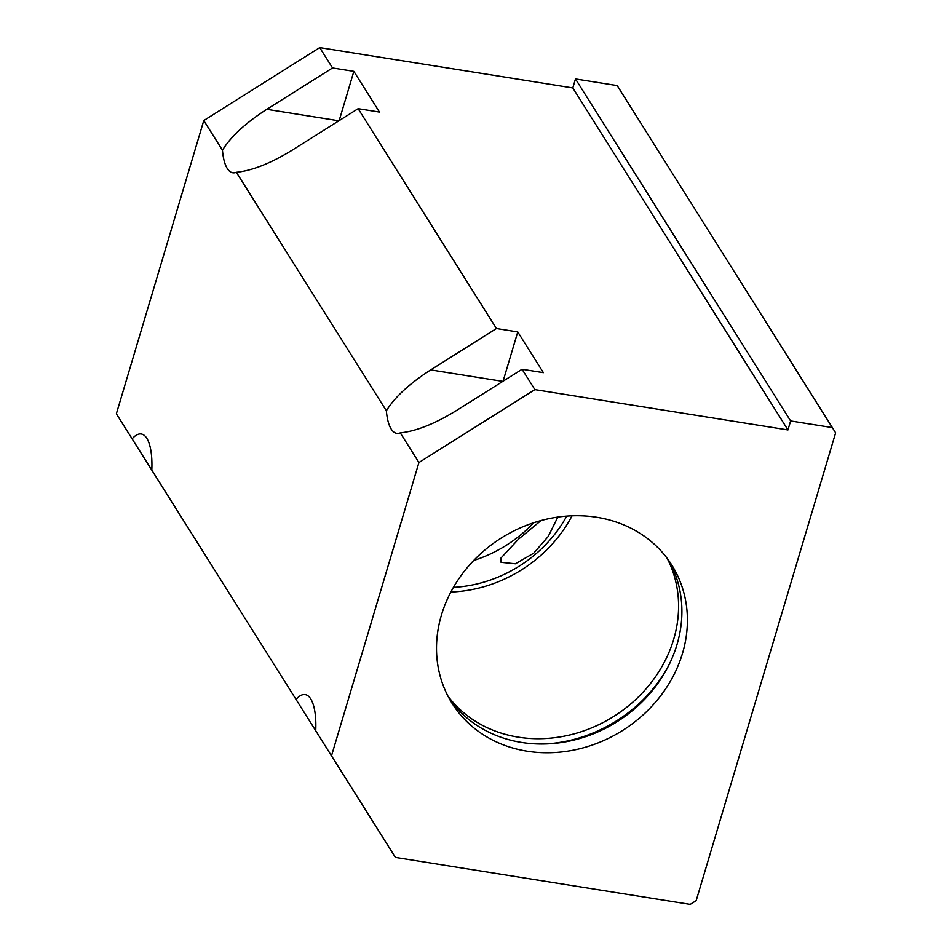 <?xml version="1.0" encoding="UTF-8"?>
<svg xmlns="http://www.w3.org/2000/svg" width="952" height="952" viewBox="0 0 952 952"><rect width="100%" height="100%" fill="white"/><g stroke="black" fill="none" stroke-linecap="round" stroke-linejoin="round"><path stroke-width="1.43" d="M449.451 698.899A129.805 113.74 147.8 0 0 573.199 740.228A129.805 113.74 147.8 0 0 676.967 644.683A129.805 113.74 147.8 0 0 668.97 560.811M441.442 615.028A129.805 113.74 -32.2 0 1 548.054 518.828A129.805 113.74 -32.2 0 1 671.826 565.119A129.805 113.74 -32.2 0 1 682.477 653.441A129.805 113.74 -32.2 0 1 575.877 749.629A129.805 113.74 -32.2 0 1 452.093 703.349A129.805 113.74 -32.2 0 1 441.442 615.028M447.964 696.138A129.805 113.74 147.8 0 0 571.581 734.516A129.805 113.74 147.8 0 0 673.647 639.399A129.805 113.74 147.8 0 0 667.126 558.277M557.824 517.079L548.233 536.476L533.715 553.195L515.401 563.786L501.073 562.334L500.752 558.3L518.519 539.153L540.986 520.554M314.16 728.256L296.048 699.458A49.921 17.005 99.1 0 1 305.164 694.591A49.921 17.005 99.1 0 1 315.731 730.743L314.16 728.256L315.802 728.518M150.249 467.682L132.138 438.872A49.921 17.005 99.1 0 1 141.253 434.005A49.921 17.005 99.1 0 1 151.808 470.157L150.249 467.682L151.892 467.944M379.467 112.074L358.142 108.671L292.407 150.023C270.927 163.22 252.244 170.646 236.346 172.288A49.921 17.005 99.1 0 1 232.812 172.764A49.921 17.005 99.1 0 1 222.459 150.202C230.812 136.588 245.592 122.951 266.798 109.313L332.534 67.961L353.858 71.352L379.467 112.074M353.858 71.352L339.174 120.606M517.769 331.939L543.378 372.648L522.065 369.257L456.317 410.609C434.838 423.807 416.155 431.232 400.268 432.874A49.921 17.005 99.1 0 1 396.722 433.338A49.921 17.005 99.1 0 1 386.369 410.776C394.735 397.162 409.515 383.537 430.709 369.888L496.444 328.535L517.769 331.939L503.084 381.181M522.065 369.257L534.869 389.606L787.947 429.947L790.624 420.951L832.346 427.603L617.205 85.597L575.484 78.945L572.807 87.941L319.729 47.6L203.787 120.535L116.358 413.799L132.138 438.872M151.808 470.157L296.048 699.458M832.346 427.603L835.642 432.839L696.186 900.64L690.212 904.4L395.413 857.407L331.498 755.817L418.928 462.541L534.869 389.606M315.731 730.743L331.498 755.817M358.142 108.671L496.444 328.535M572.807 87.941L787.947 429.947M319.729 47.6L332.534 67.961M400.268 432.874L418.928 462.541M236.346 172.288L386.369 410.776M473.703 560.478A124.807 109.373 147.8 0 0 533.703 522.743M453.414 587.384A124.807 109.373 147.8 0 0 566.737 516.103M450.843 592.037A129.805 113.74 147.8 0 0 572.045 515.805M545.758 743.928A135.791 118.988 147.8 0 0 667.864 667.126M203.787 120.535L222.459 150.202M575.484 78.945L790.624 420.951M266.798 109.313L338.864 120.797M430.709 369.888L502.787 381.371"/></g></svg>
